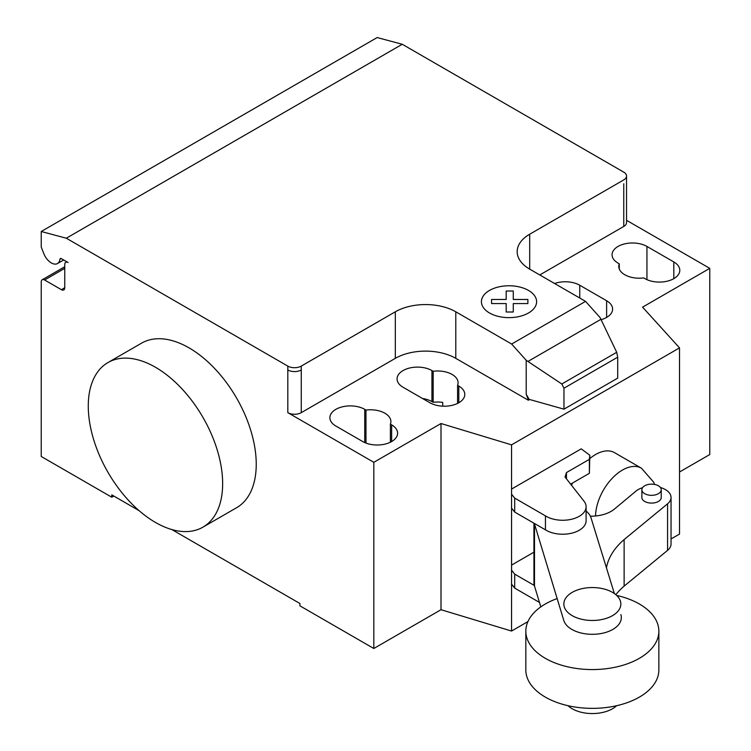 <?xml version="1.0" encoding="UTF-8"?>
<svg xmlns="http://www.w3.org/2000/svg" width="751" height="751" viewBox="0 0 751 751"><rect width="100%" height="100%" fill="white"/><g stroke="black" fill="none" stroke-linecap="round" stroke-linejoin="round"><path stroke-width="1.13" d="M612.506 592.37A28.51 16.456 0 0 0 581.434 588.803A28.51 16.456 0 0 0 563.841 604.011A28.51 16.456 0 0 0 572.187 615.651A28.51 16.456 0 0 0 603.26 619.218A28.51 16.456 0 0 0 620.852 604.011A28.51 16.456 0 0 0 612.506 592.37M616.665 705.696A28.51 16.456 180 0 1 572.187 708.747A28.51 16.456 180 0 1 568.028 705.696M534.318 585.48L514.698 574.149L511.553 570.169L511.553 565.099L533.933 552.182M511.553 570.169L511.553 584.137L514.698 588.117L514.698 574.149M514.698 588.117L539.471 602.424M511.553 489.07L581.218 448.854L589.817 455.237L589.375 459.34L566.451 472.586L565.052 477.016L584.006 501.18A23.394 13.509 180 0 1 586.099 506.756A23.394 13.509 180 0 1 571.173 519.345A23.394 13.509 180 0 1 545.442 515.871L514.698 498.12L511.553 494.139L511.553 444.845L441.006 423.517L441.006 609.709L373.82 648.498L299.912 605.832L299.912 603.504L171.791 529.53M570.629 484.132L589.375 473.308L589.817 455.237M589.375 473.308L589.375 459.34M566.451 478.8L566.451 472.586M511.553 494.139L511.553 508.098L514.698 512.088L545.442 529.84L545.442 515.871M545.442 529.84A23.394 13.509 0 0 0 571.173 533.304A23.394 13.509 0 0 0 586.099 520.715L586.099 506.756M514.698 512.088L514.698 498.12M557.148 598.575A66.51 38.404 0 0 0 525.831 631.159A66.51 38.404 0 0 0 545.32 658.317A66.51 38.404 0 0 0 617.801 666.644A66.51 38.404 0 0 0 658.862 631.159A66.51 38.404 0 0 0 639.373 604.011A66.51 38.404 0 0 0 616.665 595.421M658.862 631.159L658.862 669.958A66.51 38.404 180 0 1 617.801 705.433A66.51 38.404 180 0 1 545.32 697.106A66.51 38.404 180 0 1 525.831 669.958L525.831 631.159M644.705 485.784A9.679 5.586 180 0 1 655.247 484.573A9.679 5.586 180 0 1 661.227 489.736A9.679 5.586 180 0 1 658.392 493.689A9.679 5.586 180 0 1 644.705 493.689A9.679 5.586 180 0 1 641.87 489.736A9.679 5.586 180 0 1 644.705 485.784M641.87 489.736L641.87 497.5A9.679 5.586 0 0 0 644.705 501.452A9.679 5.586 0 0 0 658.392 501.452A9.679 5.586 0 0 0 661.227 497.5L661.227 489.736M590.37 516.19A28.519 16.466 0 0 0 614.618 508.915L635.909 491.163A19.254 11.115 180 0 1 642.527 487.709M660.439 487.521A19.254 11.115 180 0 1 671.037 497.462A19.254 11.115 180 0 1 667.573 503.818L624.128 539.575A107.064 61.807 0 0 0 606.461 567.887M615.811 594.661A107.064 61.807 180 0 1 624.128 586.127L667.573 550.37A19.254 11.115 0 0 0 671.037 544.006L671.037 497.462M624.128 586.127L624.128 539.575M586.099 511.055A28.763 16.606 180 0 1 590.99 517.711L614.374 593.562M620.852 614.571L620.861 614.609A28.979 16.729 180 0 1 621.33 617.585A28.979 16.729 180 0 1 594.933 634.248A28.979 16.729 180 0 1 563.832 620.561L534.496 523.973A28.763 16.606 180 0 1 534.318 523.419M533.933 523.194L533.933 582.785A28.763 16.606 0 0 0 534.496 586.043L534.496 523.973M534.496 586.043L540.823 606.883M155.457 367.267A95.02 54.861 60 0 1 217.537 450.994A95.02 54.861 60 0 1 202.967 527.136A95.02 54.861 60 0 1 155.457 522.433A95.02 54.861 60 0 1 93.387 438.706A95.02 54.861 60 0 1 107.956 362.564A95.02 54.861 60 0 1 155.457 367.267M202.967 527.136L236.565 507.742A95.02 54.861 -120 0 0 251.125 431.6A95.02 54.861 -120 0 0 189.055 347.873A95.02 54.861 -120 0 0 141.545 343.169L107.956 362.564M673.816 261.949A20.427 11.791 180 0 1 679.796 270.294A20.427 11.791 180 0 1 667.188 281.193A20.427 11.791 180 0 1 644.921 278.63L643.691 277.917A20.427 11.791 180 0 1 618.786 266.417A20.427 11.791 180 0 1 619.275 263.826L618.045 263.113A20.427 11.791 180 0 1 612.065 254.777A20.427 11.791 180 0 1 624.672 243.878A20.427 11.791 180 0 1 646.94 246.441L673.816 261.949L673.816 278.63M619.275 268.999L619.275 263.826M362.733 441.55L335.857 426.033A20.427 11.791 180 0 1 329.877 417.697A20.427 11.791 180 0 1 342.484 406.798A20.427 11.791 180 0 1 364.751 409.351L365.981 410.065A20.427 11.791 180 0 1 390.886 421.574A20.427 11.791 180 0 1 390.389 424.165L391.628 424.869A20.427 11.791 180 0 1 397.608 433.214A20.427 11.791 180 0 1 385 444.113A20.427 11.791 180 0 1 362.733 441.55M390.389 442.208L390.389 424.165M365.981 443.081L365.981 410.065M441.006 423.517L373.82 462.306L373.82 648.498M287.821 366.103A9.5 5.482 0 0 0 301.254 366.103L301.254 369.98A9.5 5.482 180 0 1 287.821 369.98L287.821 366.103L66.313 238.217L402.254 44.271L623.762 172.148A9.5 5.482 180 0 1 626.541 176.034A9.5 5.482 180 0 1 623.762 179.911L529.699 234.218A42.76 24.689 0 0 0 517.176 251.669A42.76 24.689 0 0 0 529.699 269.13L585.555 301.376L600.096 317.607L616.702 352.285L617.707 357.185L563.963 388.22L561.795 383.986L526.198 360.283L511.647 344.042L585.555 301.376M373.82 462.306L287.821 412.656A9.5 5.482 0 0 0 301.254 412.656L395.317 358.349A42.76 24.689 0 0 1 455.791 358.349L528.347 400.236L529.136 399.354L526.198 394.247L526.198 360.283M511.647 344.042L455.791 311.796A42.76 24.689 0 0 0 395.317 311.796L301.254 366.103M561.795 383.986L616.702 352.285M617.707 357.185L617.707 378.128L563.963 409.164L563.963 388.22M563.963 409.164L529.136 399.354M526.198 394.247L528.347 399.814M601.1 319.691A20.427 11.791 0 0 0 612.609 309.083A20.427 11.791 0 0 0 606.62 300.747L579.753 285.23A20.427 11.791 0 0 0 554.613 283.512M433.167 371.276L431.938 370.562A20.427 11.791 0 0 0 409.67 368.009A20.427 11.791 0 0 0 397.063 378.908A20.427 11.791 0 0 0 403.043 387.244L429.919 402.761A20.427 11.791 0 0 0 452.186 405.315A20.427 11.791 0 0 0 464.794 394.425A20.427 11.791 0 0 0 458.814 386.08L457.584 385.366A20.427 11.791 0 0 0 458.082 382.785A20.427 11.791 0 0 0 433.167 371.276L433.167 402.311A20.427 11.791 180 0 1 442.714 402.395L442.714 406.178M457.584 385.366L457.584 403.418M422.56 398.509A20.427 11.791 180 0 1 431.938 401.597L433.167 402.311M528.347 400.236L529.136 399.785M679.524 472.003L709.761 454.552L709.761 268.351L642.574 307.14L679.524 347.873L679.524 534.074L671.037 538.965M441.006 609.709L511.553 631.047L527.934 621.584M511.553 508.098L511.553 565.099M511.553 584.137L511.553 631.047M679.524 347.873L511.553 444.845M539.772 274.95L623.762 226.464A9.5 5.482 180 0 0 626.541 222.578L626.541 176.034M709.761 268.351L626.541 220.306M139.132 510.68L111.786 494.89L111.786 497.218L41.239 456.486L41.239 281.925A4.75 2.741 60 0 1 42.225 279.757A4.75 2.741 60 0 1 44.6 279.992L61.394 289.689A4.75 2.741 -120 0 0 63.769 289.924A4.75 2.741 -120 0 0 64.755 287.746L64.755 264.474A4.75 2.741 60 0 1 65.741 262.296A4.75 2.741 60 0 1 68.116 262.531L61.31 258.607A1.896 1.098 -120 0 0 60.362 258.513A1.896 1.098 -120 0 0 59.977 259.179A12.354 7.134 60 0 1 57.498 263.535A12.354 7.134 60 0 1 43.755 253.5L41.239 247.023L41.239 231.505L66.313 238.217M113.805 496.054L111.786 497.218M41.239 231.505L377.18 37.55L402.254 44.271M654.525 484.423L653.67 482.17L641.438 468.192A38.01 21.948 120 0 0 641.429 468.192L614.543 452.665A38.01 21.948 120 0 0 589.817 458.561M572.422 483.1A38.01 21.948 120 0 0 571.586 485.343M491.567 303.554L491.558 299.461L506.183 299.461L506.174 291.022L513.271 291.022L513.28 299.471L527.897 299.471L527.887 303.564L513.28 303.564L513.271 312.003L506.193 312.003L506.183 303.564L491.567 303.554M489.492 312.97A27.599 15.94 0 0 0 535.67 305.826A27.599 15.94 0 0 0 501.865 286.309A27.599 15.94 0 0 0 489.492 312.97M667.573 550.37L667.573 503.818M646.94 279.654L646.94 246.441M391.628 441.55L391.628 424.869M364.751 442.574L364.751 409.351M301.254 369.98L301.254 412.656M287.821 369.98L287.821 412.656M395.317 311.796L395.317 358.349M527.953 361.447L600.922 319.325M455.791 311.796L455.791 358.349M529.699 269.13L529.699 234.218M606.62 300.747L606.62 317.42M579.753 298.025L579.753 285.23M431.938 370.562L431.938 401.597M458.814 386.08L458.814 402.761M623.762 183.788L623.762 226.464M61.131 258.513L59.977 259.179M64.755 287.746L61.394 289.689M64.755 268.351L44.6 279.992M641.429 468.192A38.01 21.948 120 0 0 622.429 470.07A38.01 21.948 120 0 0 595.552 515.975M57.498 263.535L63.675 259.968M65.741 262.296L66.726 261.733M42.225 279.757L64.755 266.746"/></g></svg>
